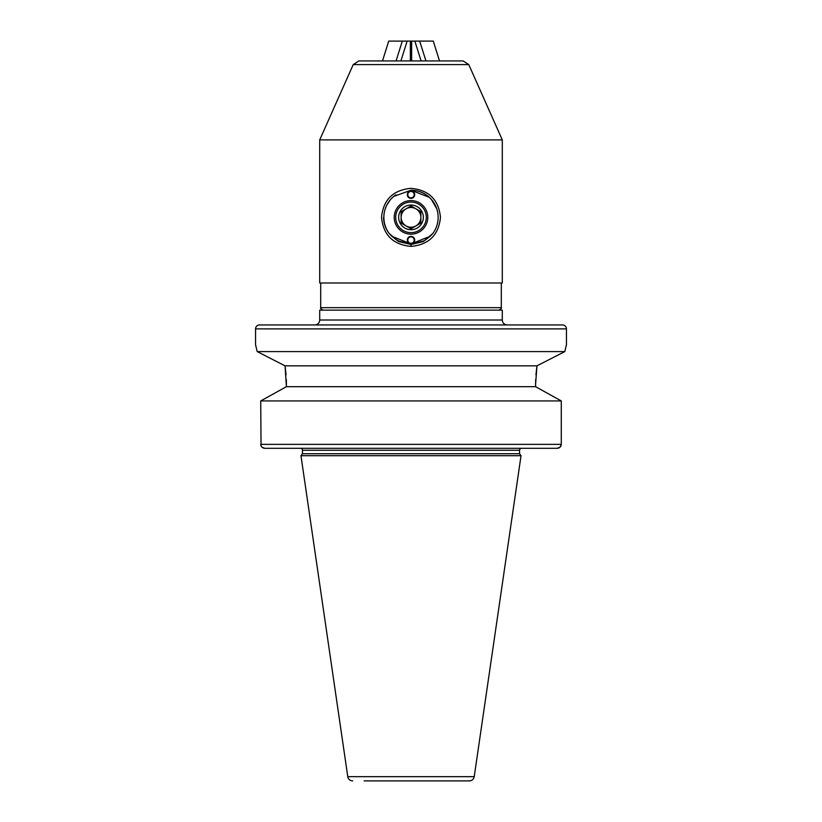 <?xml version="1.0" encoding="UTF-8"?>
<svg xmlns="http://www.w3.org/2000/svg" width="822" height="822" viewBox="0 0 822 822"><rect width="100%" height="100%" fill="white"/><g stroke="black" fill="none" stroke-linecap="round" stroke-linejoin="round"><path stroke-width="1.23" d="M457.936 448.309L445.545 448.309M366.797 448.309L376.086 448.309M474.222 776.677L521.035 455.707L300.965 455.707L347.778 776.677L474.222 776.677A4.932 4.932 0 0 1 469.341 780.9L457.875 780.9M300.965 455.707L302.434 453.734L519.566 453.734L521.035 455.707M519.566 453.734L519.566 450.281A1.973 1.973 0 0 1 521.538 448.309L455.203 448.309M302.434 453.734L302.434 450.281L519.566 450.281M376.455 448.309L300.462 448.309A1.973 1.973 0 0 1 302.434 450.281M566.44 328.892A3.946 3.946 0 0 0 562.495 324.937L259.505 324.937A3.946 3.946 0 0 0 255.56 328.892L566.44 328.892L566.44 344.675L564.817 351.59L536.961 365.831L535.584 384.398L535.584 386.689L561.282 400.93L535.584 386.689L286.416 386.689L260.718 400.93L561.282 400.93L561.282 444.363C561.005 446.788 559.648 448.103 557.193 448.309L560.059 447.178L561.282 444.363L260.718 444.363C260.995 446.788 262.362 448.103 264.807 448.309L557.193 448.309L264.807 448.309L261.951 447.189M319.707 320.005L502.293 320.005L502.293 310.141L319.707 310.141L319.707 320.005A4.932 4.932 0 0 1 314.775 324.937M502.293 320.005A4.932 4.932 0 0 0 507.225 324.937M364.125 780.9L469.341 780.9M352.659 780.9A4.932 4.932 0 0 1 347.778 776.677M264.838 355.494L257.183 351.59L255.56 344.675L255.56 328.892M286.046 374.811L285.039 365.831L257.183 351.59L564.817 351.59L557.162 355.494M261.047 445.894L260.718 400.93L286.416 386.689L285.039 365.831L536.961 365.831L535.954 374.811M286.416 384.398L286.313 379.456M535.584 384.398L535.687 379.456M429.279 197.311L411 190.221L393.779 196.396M392.731 197.301L390.902 199.13M390.358 199.746L386.957 204.77M386.381 205.952L385.251 208.788M384.758 210.453L384.552 211.295M384.213 213.001L384.09 213.864M411 246.405C393.091 244.679 383.268 235.01 381.542 217.378C383.278 199.715 393.091 190.026 411 188.32C428.909 190.036 438.732 199.715 440.458 217.368C438.722 235.02 428.899 244.699 411 246.405L411 244.504L423.33 241.545L432.917 233.376A27.136 27.136 0 0 0 411 190.221M395.896 194.814A27.136 27.136 0 0 0 383.864 217.368L383.915 219.104M383.987 219.977L384.213 221.704M383.864 217.368A27.136 27.136 0 0 0 389.083 233.376L398.67 241.545L411 244.504M411.637 60.941L411.637 41.1L411 41.1L411 60.941L463.135 60.941L468.766 64.599L353.234 64.599L358.865 60.941L411 60.941L376.877 60.941M463.135 60.941L439.523 60.941L433.266 41.1L419.693 41.1L425.94 60.941M502.293 139.894L502.293 282.994L319.707 282.994L319.707 139.894L502.293 139.894L468.766 64.599M437.91 213.864L437.787 213.001M437.448 211.295L437.242 210.453M436.749 208.788L431.396 199.458M431.108 199.14L429.474 197.486M426.299 217.368A15.299 15.299 0 0 0 411 202.068A15.299 15.299 0 0 0 395.701 217.368A15.299 15.299 0 0 0 411 232.667A15.299 15.299 0 0 0 426.299 217.368M415.932 225.916A9.874 9.874 0 0 0 420.874 217.368L420.874 211.665L411 205.973L401.126 211.665L401.126 217.368A9.874 9.874 0 0 0 415.932 225.916L420.874 223.06L420.874 211.665M420.874 217.368A9.874 9.874 0 0 0 406.068 208.819L401.126 211.665L401.126 217.368A9.874 9.874 0 0 0 406.068 225.916L411 228.763L420.874 223.06L420.874 217.368A9.874 9.874 0 0 0 415.932 208.819L411 205.973M401.126 223.06L401.126 217.368A9.874 9.874 0 0 1 406.068 208.819A9.874 9.874 0 0 0 401.126 217.368L401.126 223.06L411 228.763M398.66 217.368A12.34 12.34 0 0 0 411 229.698A12.34 12.34 0 0 0 423.34 217.368A12.34 12.34 0 0 0 411 205.027A12.34 12.34 0 0 0 398.66 217.368M411 191.454A3.206 3.206 0 0 0 407.794 194.67A3.206 3.206 0 0 0 411 197.876A3.206 3.206 0 0 0 414.206 194.67A3.206 3.206 0 0 0 411 191.454M407.301 194.67A3.699 3.699 0 0 1 411 190.961A3.699 3.699 0 0 1 414.699 194.67A3.699 3.699 0 0 1 411 198.369A3.699 3.699 0 0 1 407.301 194.67M411 236.859A3.206 3.206 0 0 0 407.794 240.065A3.206 3.206 0 0 0 411 243.271A3.206 3.206 0 0 0 414.206 240.065A3.206 3.206 0 0 0 411 236.859M407.301 240.065A3.699 3.699 0 0 1 411 236.366A3.699 3.699 0 0 1 414.699 240.065A3.699 3.699 0 0 1 411 243.764A3.699 3.699 0 0 1 407.301 240.065M427.779 217.368A16.779 16.779 0 0 0 411 200.589A16.779 16.779 0 0 0 394.221 217.368A16.779 16.779 0 0 0 411 234.147A16.779 16.779 0 0 0 427.779 217.368M383.545 217.368C383.679 223.276 385.528 228.619 389.083 233.376L391.775 236.243L411 243.949L430.225 236.243L432.917 233.376M400.468 241.853L396.009 239.521M411 41.1L410.363 41.1L410.363 60.941M382.477 60.941L388.734 41.1L410.363 41.1M407.147 41.1L400.889 60.941M396.06 60.941L402.307 41.1M411.637 41.1L419.693 41.1M414.853 41.1L421.111 60.941M320.693 282.994L320.693 307.664L501.307 307.664C501.821 308.219 500.999 309.041 498.841 310.141M430.225 236.243L424.471 240.692L411 244.298L397.529 240.692L391.775 236.243M501.307 307.664L501.307 282.994M353.234 64.599L319.707 139.894M320.693 307.664C320.179 308.219 321.001 309.041 323.159 310.141"/></g></svg>
